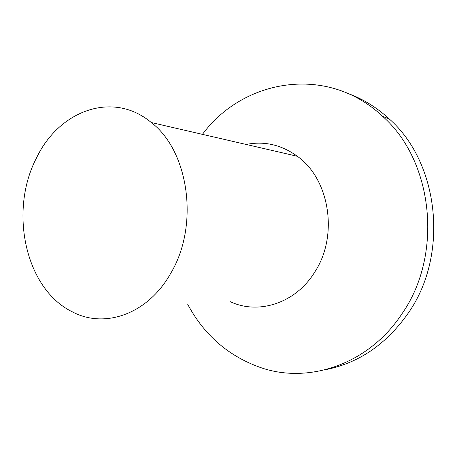 <?xml version="1.0" encoding="UTF-8"?>
<svg xmlns="http://www.w3.org/2000/svg" width="457" height="457" viewBox="0 0 457 457"><rect width="100%" height="100%" fill="white"/><g stroke="black" fill="none" stroke-linecap="round" stroke-linejoin="round"><path stroke-width="0.69" d="M230.437 301.78C258.679 314.93 295.69 303.265 314.787 272.006C338.717 235.681 329.64 179.138 297.353 156.283C281.421 144.778 264.352 140.836 246.157 144.452M187.776 304.465C204.616 335.786 229.517 357.031 262.472 368.199C309.829 383.76 368.976 363.995 401.897 313.902C443.541 254.618 433.282 160.778 382.64 116.381C327.103 63.86 242.981 79.295 202.445 134.352M325.955 369.593C359.019 362.955 386.451 344.132 408.25 313.114C449.322 254.817 439.188 162.635 389.17 118.877C376.802 107.498 363.184 99.078 348.314 93.611M36.566 157.825C58.862 110.783 112.799 90.235 151.301 122.539C189.038 151.187 199.458 225.792 170.627 273.475C147.634 314.496 104.23 329.011 72.166 311.748C25.101 288.773 8.752 210.688 36.566 157.825M389.17 118.877L382.64 116.381M297.353 156.283L151.301 122.539"/></g></svg>
